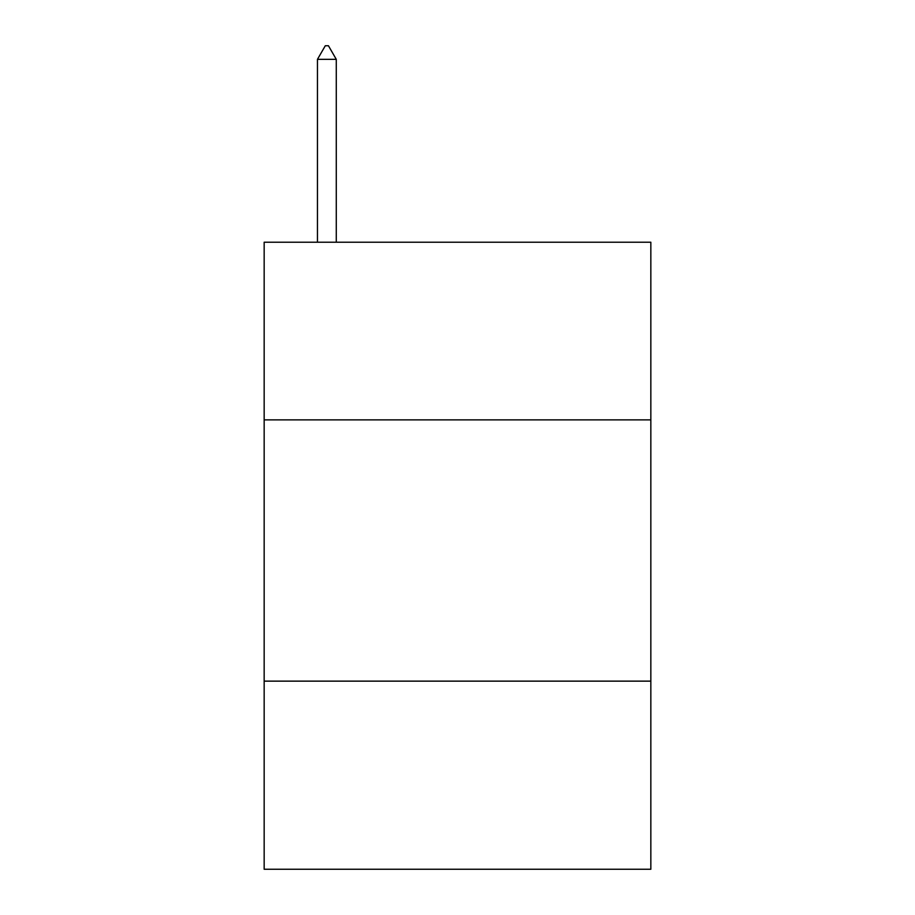<?xml version="1.0" encoding="UTF-8"?>
<svg xmlns="http://www.w3.org/2000/svg" width="915" height="915" viewBox="0 0 915 915"><rect width="100%" height="100%" fill="white"/><g stroke="black" fill="none" stroke-linecap="round" stroke-linejoin="round"><path stroke-width="1.37" d="M650.839 419.882L650.839 242.223L264.161 242.223L264.161 419.882L650.839 419.882L650.839 869.25L264.161 869.25L264.161 419.882M650.839 681.137L264.161 681.137M336.274 59.338L328.439 45.75L325.305 45.75L317.459 59.338L336.274 59.338L336.274 242.223M317.459 59.338L317.459 242.223"/></g></svg>

